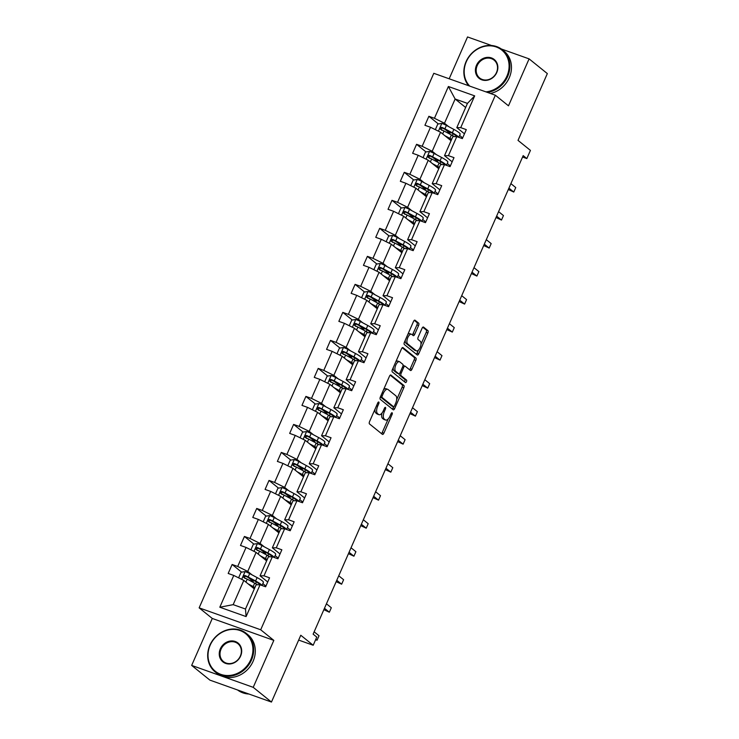 <?xml version="1.0" encoding="UTF-8"?>
<svg xmlns="http://www.w3.org/2000/svg" width="739" height="739" viewBox="0 0 739 739"><rect width="100%" height="100%" fill="white"/><g stroke="black" fill="none" stroke-linecap="round" stroke-linejoin="round"><path stroke-width="1.11" d="M378.821 402.053A1.358 0.619 109.6 0 0 378.728 401.998A1.358 0.619 109.6 0 0 377.777 402.875L369.555 421.609A1.94 0.878 109.6 0 0 369.5 423.946L382.386 434.347A1.94 0.878 109.6 0 0 382.516 434.412A1.94 0.878 109.6 0 0 383.883 433.165L392.104 414.431A1.358 0.619 109.6 0 0 392.141 412.796A1.358 0.619 109.6 0 0 392.058 412.75A1.358 0.619 109.6 0 0 391.097 413.628L390.035 416.048A6.217 2.817 109.6 0 1 385.656 420.057A6.217 2.817 109.6 0 1 385.268 419.844L384.188 418.976A6.217 2.817 109.6 0 1 384.372 411.484L385.435 409.064A1.358 0.619 109.6 0 0 385.481 407.42A1.358 0.619 109.6 0 0 385.398 407.374A1.358 0.619 109.6 0 0 384.437 408.251L383.375 410.672A6.217 2.817 109.6 0 1 378.996 414.69A6.217 2.817 109.6 0 1 378.608 414.468L377.527 413.6A6.217 2.817 109.6 0 1 377.712 406.108L378.774 403.688A1.358 0.619 109.6 0 0 378.821 402.053M271.462 702.05L209.904 680.129L191.66 665.414L253.218 687.335L271.462 702.05L300.782 635.254L313.188 645.258L316.772 637.092L313.124 634.145L523.184 155.624L526.833 158.562L530.426 150.396L518.021 140.382L547.34 73.586L529.096 58.871L501.31 48.977M491.555 45.504L467.538 36.95L449.173 78.787M418.588 325.483A1.94 0.878 109.6 0 0 418.643 323.137L415.032 320.218A1.94 0.878 109.6 0 0 414.902 320.153A1.94 0.878 109.6 0 0 413.535 321.41L404.409 342.203A1.94 0.878 109.6 0 0 404.353 344.54L417.249 354.942A1.94 0.878 109.6 0 0 417.369 355.016A1.94 0.878 109.6 0 0 418.736 353.759L427.863 332.966A1.94 0.878 109.6 0 0 427.918 330.619L423.549 327.1A1.94 0.878 109.6 0 0 423.429 327.026A1.94 0.878 109.6 0 0 422.061 328.282L418.154 337.187A1.94 0.878 109.6 0 0 418.098 339.524L420.26 341.27A5.201 2.356 109.6 0 1 420.269 347.154A5.201 2.356 109.6 0 1 416.454 350.886A5.201 2.356 109.6 0 1 416.122 350.702L407.632 343.857A5.201 2.356 109.6 0 1 407.632 337.972A5.201 2.356 109.6 0 1 411.447 334.24A5.201 2.356 109.6 0 1 411.78 334.425L413.193 335.561A1.94 0.878 109.6 0 0 413.313 335.635A1.94 0.878 109.6 0 0 414.681 334.379L418.588 325.483L416.925 324.892A1.94 0.878 109.6 0 0 416.981 322.546L414.265 320.356M253.218 687.335L273.827 640.38L260.701 629.776L495.352 95.229L508.487 105.825L529.096 58.871M390.968 375.033A1.94 0.878 109.6 0 0 390.848 374.969A1.94 0.878 109.6 0 0 389.481 376.225L380.345 397.019A1.94 0.878 109.6 0 0 380.289 399.356L393.185 409.757A1.94 0.878 109.6 0 0 393.305 409.831A1.94 0.878 109.6 0 0 394.672 408.575L403.799 387.781A1.94 0.878 109.6 0 0 403.863 385.435L390.709 374.941M392.381 369.611L401.508 348.817A1.94 0.878 109.6 0 1 402.875 347.561A1.94 0.878 109.6 0 1 402.995 347.626L415.891 358.027A1.94 0.878 109.6 0 1 415.835 360.373L411.928 369.269A1.94 0.878 109.6 0 1 410.561 370.525A1.94 0.878 109.6 0 1 410.431 370.461L405.203 366.239A1.94 0.878 109.6 0 0 405.083 366.165A1.94 0.878 109.6 0 0 403.716 367.422L401.129 373.324A1.94 0.878 109.6 0 0 401.065 375.671L406.515 380.058A1.358 0.619 109.6 0 1 406.515 381.601A1.358 0.619 109.6 0 1 405.517 382.571A1.358 0.619 109.6 0 1 405.425 382.525L392.317 371.948A1.94 0.878 109.6 0 1 392.381 369.611M464.462 133.805L456.804 127.625L467.445 103.386L474.678 95.867L460.73 127.644L466.3 129.63L462.355 138.609L456.785 136.623L448.434 155.652L454.005 157.638L450.06 166.617L444.49 164.631L436.13 183.669L441.71 185.655L437.765 194.634L432.195 192.648L423.835 211.677L429.414 213.663L425.47 222.642L419.9 220.656L411.54 239.685L417.119 241.671L413.175 250.65L407.605 248.664L399.245 267.703L404.815 269.689L400.88 278.668L395.3 276.682L386.95 295.711L392.52 297.697L388.585 306.676L383.005 304.69L374.655 323.728L380.225 325.705L376.29 334.684L370.71 332.698L362.359 351.736L367.93 353.722L363.985 362.701L358.415 360.715L350.064 379.744L355.635 381.73L351.69 390.709L346.12 388.723L337.769 407.762L343.339 409.739L339.395 418.717L333.825 416.741L325.465 435.77L331.044 437.756L327.1 446.735L321.53 444.749L313.17 463.778L318.749 465.764L314.805 474.743L309.235 472.757L300.875 491.795L306.454 493.781L302.51 502.751L296.939 500.774L288.579 519.803L294.15 521.789L290.215 530.768L284.635 528.782L276.284 547.811L281.855 549.798L277.919 558.776L272.34 556.79L263.989 575.829L269.559 577.815L265.624 586.794L260.045 584.808L246.096 616.585L219.806 607.227L233.764 575.441L228.185 573.455L232.129 564.485L237.699 566.462L246.059 547.433L240.48 545.447L244.424 536.468L249.994 538.454L258.354 519.425L252.775 517.439L256.719 508.46L262.29 510.446L270.65 491.407L265.079 489.421L269.014 480.442L274.594 482.428L282.945 463.399L277.374 461.413L281.31 452.434L286.889 454.42L295.24 435.391L289.67 433.405L293.605 424.426L299.184 426.412L307.535 407.374L301.965 405.388L305.9 396.409L311.479 398.395L319.83 379.366L314.26 377.38L318.204 368.401L323.774 370.387L332.125 351.348L326.555 349.371L330.499 340.393L336.069 342.379L344.429 323.34L338.85 321.354L342.794 312.375L348.365 314.361L356.725 295.332L351.145 293.346L355.089 284.367L360.66 286.353L369.02 267.315L363.44 265.338L367.385 256.359L372.955 258.336L381.315 239.307L375.745 237.321L379.68 228.342L385.259 230.328L393.61 211.299L388.04 209.313L391.975 200.334L397.554 202.32L405.905 183.281L400.335 181.295L404.27 172.326L409.849 174.302L418.2 155.273L412.63 153.287L416.565 144.308L422.145 146.294L430.495 127.265L424.925 125.279L428.869 116.3L434.44 118.286L448.388 86.5L474.678 95.867M456.804 127.625L460.73 127.644M260.701 629.776L199.142 607.855L433.793 73.309L495.352 95.229M436.416 154.663L432.195 151.255L440.555 132.226L451.067 140.706M447.289 163.43L450.374 165.915M440.555 132.226L430.495 127.265M432.195 151.255L422.145 146.294M452.166 161.823L444.508 155.643L452.859 136.604L456.785 136.623M444.508 155.643L448.434 155.652M424.121 182.672L419.9 179.263L428.25 160.234L438.772 168.714M434.994 191.447L438.07 193.932M428.25 160.234L418.2 155.273M419.9 179.263L409.849 174.302M439.871 189.831L432.213 183.651L440.564 164.621L444.49 164.631M432.213 183.651L436.13 183.669M411.826 210.689L407.605 207.28L415.955 188.242L426.468 196.731M422.699 219.455L425.775 221.94M415.955 188.242L405.905 183.281M407.605 207.28L397.554 202.32M427.576 217.848L419.918 211.659L428.269 192.63L432.195 192.648M419.918 211.659L423.835 211.677M399.531 238.697L395.31 235.288L403.66 216.259L414.173 224.739M410.404 247.463L413.48 249.948M403.66 216.259L393.61 211.299M395.31 235.288L385.259 230.328M415.281 245.856L407.623 239.676L415.974 220.638L419.9 220.656M407.623 239.676L411.54 239.685M387.236 266.705L383.014 263.306L391.365 244.267L401.877 252.747M398.109 275.481L401.185 277.966M391.365 244.267L381.315 239.307M383.014 263.306L372.955 258.336M402.986 273.864L395.319 267.684L403.679 248.655L407.605 248.664M395.319 267.684L399.245 267.703M374.941 294.722L370.719 291.314L379.07 272.275L389.582 280.765M385.804 303.489L388.89 305.974M379.07 272.275L369.02 267.315M370.719 291.314L360.66 286.353M390.691 301.882L383.024 295.702L391.384 276.663L395.3 276.682M383.024 295.702L386.95 295.711M362.646 322.731L358.415 319.322L366.775 300.293L377.287 308.773M373.509 331.497L376.594 333.982M366.775 300.293L356.725 295.332M358.415 319.322L348.365 314.361M378.396 329.89L370.729 323.71L379.089 304.671L383.005 304.69M370.729 323.71L374.655 323.728M350.351 350.739L346.12 347.339L354.48 328.301L364.992 336.781M361.214 359.514L364.299 361.999M354.48 328.301L344.429 323.34M346.12 347.339L336.069 342.379M366.091 357.898L358.433 351.718L366.793 332.689L370.71 332.698M358.433 351.718L362.359 351.736M338.046 378.756L333.825 375.347L342.185 356.318L352.697 364.798M348.919 387.522L352.004 390.007M342.185 356.318L332.125 351.348M333.825 375.347L323.774 370.387M353.796 385.915L346.138 379.735L354.489 360.697L358.415 360.715M346.138 379.735L350.064 379.744M325.751 406.764L321.53 403.355L329.89 384.326L340.402 392.806M336.624 415.54L339.709 418.025M329.89 384.326L319.83 379.366M321.53 403.355L311.479 398.395M341.501 413.923L333.843 407.743L342.194 388.705L346.12 388.723M333.843 407.743L337.769 407.762M313.456 434.781L309.235 431.373L317.585 412.334L328.107 420.814M324.329 443.548L327.405 446.033M317.585 412.334L307.535 407.374M309.235 431.373L299.184 426.412M329.206 441.931L321.548 435.751L329.899 416.722L333.825 416.741M321.548 435.751L325.465 435.77M301.161 462.79L296.939 459.381L305.29 440.352L315.802 448.832M312.034 471.556L315.11 474.041M305.29 440.352L295.24 435.391M296.939 459.381L286.889 454.42M316.911 469.949L309.253 463.769L317.604 444.73L321.53 444.749M309.253 463.769L313.17 463.778M288.866 490.798L284.644 487.389L292.995 468.36L303.507 476.84M299.738 499.573L302.814 502.058M292.995 468.36L282.945 463.399M284.644 487.389L274.594 482.428M304.616 497.957L296.958 491.777L305.309 472.748L309.235 472.757M296.958 491.777L300.875 491.795M276.571 518.815L272.349 515.406L280.7 496.368L291.212 504.848M287.443 527.581L290.519 530.066M280.7 496.368L270.65 491.407M272.349 515.406L262.29 510.446M292.321 525.965L284.654 519.785L293.013 500.756L296.939 500.774M284.654 519.785L288.579 519.803M264.276 546.823L260.054 543.414L268.405 524.385L278.917 532.865M275.139 555.589L278.224 558.074M268.405 524.385L258.354 519.425M260.054 543.414L249.994 538.454M280.026 553.982L272.358 547.802L280.718 528.764L284.635 528.782M272.358 547.802L276.284 547.811M251.981 574.831L247.75 571.423L256.11 552.393L266.622 560.873M262.844 583.607L265.929 586.092M256.11 552.393L246.059 547.433M247.75 571.423L237.699 566.462M267.73 581.99L260.063 575.81L268.423 556.781L272.34 556.79M260.063 575.81L263.989 575.829M219.806 607.227L233.173 604.65L243.815 580.401L254.327 588.891M243.815 580.401L233.764 575.441M273.827 640.38L212.278 618.46L191.66 665.414M212.278 618.46L199.142 607.855M298.667 640.085L313.188 645.258M522.565 157.047L526.833 158.562M467.445 103.386L455.132 99.008L444.49 123.247L448.712 126.655M465.644 107.488L455.132 99.008L448.388 86.5M233.173 604.65L245.487 609.028L256.128 584.789L260.045 584.808M459.584 135.422L462.669 137.907M245.487 609.028L246.096 616.585M444.49 123.247L434.44 118.286M253.2 581.482L248.359 577.575M241.616 572.134L232.129 564.485M265.495 553.474L260.655 549.557M253.911 544.126L244.424 536.468M277.799 525.457L272.95 521.549M266.206 516.108L256.719 508.46M290.094 497.449L285.245 493.541M278.501 488.1L269.014 480.442M302.39 469.441L297.54 465.524M290.796 460.092L281.31 452.434M314.685 441.423L309.835 437.516M303.092 432.075L293.605 424.426M326.98 413.415L322.13 409.508M315.387 404.067L305.9 396.409M339.275 385.407L334.425 381.49M327.682 376.059L318.204 368.401M351.57 357.39L346.72 353.482M339.986 348.041L330.499 340.393M363.865 329.382L359.025 325.474M352.281 320.033L342.794 312.375M376.16 301.373L371.32 297.457M364.576 292.016L355.089 284.367M388.465 273.356L383.615 269.449M376.872 264.008L367.385 256.359M400.76 245.348L395.91 241.441M389.167 236L379.68 228.342M413.055 217.34L408.205 213.423M401.462 207.982L391.975 200.334M425.35 189.323L420.5 185.415M413.757 179.974L404.27 172.326M437.645 161.314L432.795 157.398M426.052 151.966L416.565 144.308M449.94 133.297L445.09 129.39M438.347 123.949L428.869 116.3M375.042 409.101A6.217 2.817 109.6 0 0 375.865 413.009L377.527 413.6M378.996 414.69L377.333 414.099A6.217 2.817 109.6 0 1 376.936 413.877L375.865 413.009M381.971 413.073A6.217 2.817 109.6 0 0 382.525 418.385L384.188 418.976M385.656 420.057L383.994 419.466A6.217 2.817 109.6 0 1 383.606 419.244L382.525 418.385M381.49 433.617A1.94 0.878 109.6 0 0 382.22 432.574L388.187 418.958M396.649 399.688L402.136 387.19A1.94 0.878 109.6 0 0 402.192 384.843L390.201 375.172M392.28 409.036A1.94 0.878 109.6 0 0 393.009 407.983L393.573 406.709A1.358 0.619 109.6 0 0 394.524 405.831L395.642 403.272A6.217 2.817 109.6 0 0 395.827 395.781L388.086 389.545A6.217 2.817 109.6 0 0 387.698 389.324A6.217 2.817 109.6 0 0 383.319 393.333L382.202 395.892A1.358 0.619 109.6 0 0 382.165 397.527L393.481 406.653A1.358 0.619 109.6 0 0 393.564 406.709L391.901 406.108A1.358 0.619 109.6 0 0 391.993 406.127M380.419 396.852A1.358 0.619 109.6 0 0 380.493 396.935L382.165 397.527M391.901 406.108A1.358 0.619 109.6 0 1 391.818 406.062L380.493 396.935M387.698 389.324L386.035 388.732A6.217 2.817 109.6 0 0 383.504 389.832M402.228 347.764L414.228 357.436L415.891 358.027M409.535 369.731A1.94 0.878 109.6 0 0 410.265 368.678L414.173 359.782A1.94 0.878 109.6 0 0 414.228 357.436M404.944 366.147L403.54 365.648A1.94 0.878 109.6 0 0 403.42 365.574A1.94 0.878 109.6 0 0 403.014 365.62M399.162 373.722A1.94 0.878 109.6 0 0 399.402 375.07L404.852 379.467L406.515 380.058M404.427 381.721A1.358 0.619 109.6 0 0 405 380.474A1.358 0.619 109.6 0 0 404.852 379.467M399.781 361.861A5.201 2.356 109.6 0 0 399.457 361.676A5.201 2.356 109.6 0 0 395.642 365.408A5.201 2.356 109.6 0 0 395.642 371.292L398.635 373.703A1.94 0.878 109.6 0 0 398.755 373.768A1.94 0.878 109.6 0 0 400.122 372.521L402.718 366.618A1.94 0.878 109.6 0 0 402.773 364.272L399.781 361.861M399.457 361.676L397.794 361.085A5.201 2.356 109.6 0 0 395.753 361.916M393.277 367.569A5.201 2.356 109.6 0 0 393.979 370.701L395.642 371.292M397.231 373.204A1.94 0.878 109.6 0 1 397.092 373.177A1.94 0.878 109.6 0 1 396.972 373.112L393.979 370.701M412.288 334.841A1.94 0.878 109.6 0 0 413.018 333.788L416.925 324.892M411.447 334.24L409.785 333.649A5.201 2.356 109.6 0 0 407.836 334.397M405.258 340.282A5.201 2.356 109.6 0 0 405.97 343.266L407.632 343.857M416.454 350.886L414.782 350.295A5.201 2.356 109.6 0 1 414.459 350.11L405.97 343.266M420.981 344.254L426.2 332.374A1.94 0.878 109.6 0 0 426.255 330.028L422.791 327.229M416.343 354.221A1.94 0.878 109.6 0 0 417.073 353.168L418.403 350.138M249.764 585.205L251.87 586.341A12.572 1.755 23.7 0 1 254.715 587.995M248.036 583.81L253.163 586.563A15.149 2.115 23.7 0 1 254.918 587.542M239.122 578.092L238.706 577.602L241.071 572.217L245.182 571.607A5.247 0.73 23.7 0 1 249.662 573.593L257.107 577.584A15.149 2.115 23.7 0 1 263.398 582.36L262.012 585.5M252.184 579.625A7.224 1.007 -156.3 0 0 251.426 579.755L250.835 581.103M261.892 585.464A15.149 2.115 -156.3 0 0 255.602 580.993L248.165 577.002A5.247 0.73 -156.3 0 0 245.025 575.533C243.307 575.699 242.992 576.411 244.082 577.686A5.247 0.73 23.7 0 1 247.214 579.154L254.659 583.154A15.149 2.115 23.7 0 1 257.532 584.798M245.126 578.535C243.925 577.168 244.249 576.448 246.078 576.383L254.318 580.771A12.572 1.755 23.7 0 1 259.537 584.734A12.572 1.755 23.7 0 1 259.491 584.798M315.83 639.253L317.049 640.233L319.017 635.743L314.149 631.817M315.618 639.725L317.049 640.233M210.172 645.23A24.156 21.283 -51.1 0 0 220.85 674.365A24.156 21.283 -51.1 0 0 250.77 659.687A24.156 21.283 -51.1 0 0 240.083 630.552A24.156 21.283 -51.1 0 0 210.172 645.23M251.482 660.038A24.756 21.8 128.9 0 1 215.141 671.899A24.756 21.8 128.9 0 1 209.894 645.221A24.756 21.8 128.9 0 1 246.235 633.369A24.756 21.8 128.9 0 1 251.482 660.038M220.324 648.842A12.083 10.642 128.9 0 1 235.279 641.498A12.083 10.642 128.9 0 1 240.618 656.066A12.083 10.642 128.9 0 1 225.663 663.41A12.083 10.642 128.9 0 1 220.324 648.842M240.341 656.066A11.482 10.115 -51.1 0 0 237.903 643.687A11.482 10.115 -51.1 0 0 221.035 649.193A11.482 10.115 -51.1 0 0 223.474 661.571A11.482 10.115 -51.1 0 0 240.341 656.066M248.923 694.023A24.756 21.8 128.9 0 1 237.57 689.977M243.445 692.073A24.756 21.8 128.9 0 1 238.771 690.411M246.235 633.369L247.833 634.662A24.756 21.8 128.9 0 1 253.089 661.331A24.756 21.8 128.9 0 1 216.749 673.192L215.141 671.899M485.883 91.858A24.156 21.283 -51.1 0 0 506.936 76.108A24.156 21.283 -51.1 0 0 496.257 46.982A24.156 21.283 -51.1 0 0 466.337 61.66A24.156 21.283 -51.1 0 0 469.745 86.112M468.665 85.724A24.756 21.8 128.9 0 1 466.06 61.651A24.756 21.8 128.9 0 1 502.4 49.79A24.756 21.8 128.9 0 1 507.656 76.468A24.756 21.8 128.9 0 1 487.481 92.43M476.489 65.272A12.083 10.642 128.9 0 1 491.444 57.928A12.083 10.642 128.9 0 1 496.784 72.496A12.083 10.642 128.9 0 1 481.828 79.84A12.083 10.642 128.9 0 1 476.489 65.272M496.506 72.496A11.482 10.115 -51.1 0 0 494.068 60.118A11.482 10.115 -51.1 0 0 477.209 65.623A11.482 10.115 -51.1 0 0 479.648 78.001A11.482 10.115 -51.1 0 0 496.506 72.496M502.4 49.79L504.007 51.093A24.756 21.8 128.9 0 1 509.263 77.761A24.756 21.8 128.9 0 1 490.428 93.474M262.059 557.197L264.174 558.324A12.572 1.755 23.7 0 1 267.01 559.986M260.331 555.802L265.458 558.555A15.149 2.115 23.7 0 1 267.213 559.525M251.417 550.075L251.001 549.594L253.366 544.2L257.486 543.59A5.247 0.73 23.7 0 1 261.957 545.576L269.402 549.576A15.149 2.115 23.7 0 1 275.693 554.342L274.308 557.492M264.479 551.617A7.224 1.007 -156.3 0 0 263.721 551.737L263.13 553.086M274.187 557.446A15.149 2.115 -156.3 0 0 267.897 552.984L260.461 548.994A5.247 0.73 -156.3 0 0 257.32 547.525C255.602 547.682 255.288 548.403 256.378 549.677A5.247 0.73 23.7 0 1 259.518 551.146L266.955 555.137A15.149 2.115 23.7 0 1 269.827 556.781M323.867 609.684L329.345 612.225L331.312 607.735L326.444 603.809M257.421 550.527C256.23 549.151 256.544 548.43 258.373 548.366L266.613 552.763A12.572 1.755 23.7 0 1 271.832 556.716A12.572 1.755 23.7 0 1 271.786 556.79M324.476 608.299L329.345 612.225M274.354 529.189L276.469 530.316A12.572 1.755 23.7 0 1 279.314 531.969M272.626 527.794L277.753 530.537A15.149 2.115 23.7 0 1 279.508 531.517M263.712 522.067L263.296 521.577L265.661 516.191L269.781 515.582A5.247 0.73 23.7 0 1 274.252 517.568L281.698 521.558A15.149 2.115 23.7 0 1 287.988 526.334L286.603 529.484M276.774 523.609A7.224 1.007 -156.3 0 0 276.026 523.729L275.425 525.078M286.483 529.438A15.149 2.115 -156.3 0 0 280.201 524.976L272.756 520.977A5.247 0.73 -156.3 0 0 269.615 519.508C267.906 519.674 267.583 520.395 268.673 521.66A5.247 0.73 23.7 0 1 271.813 523.138L279.25 527.129A15.149 2.115 23.7 0 1 282.122 528.773M336.162 581.667L341.64 584.207L343.607 579.718L338.739 575.792M269.726 522.51C268.525 521.143 268.839 520.422 270.668 520.358L278.908 524.745A12.572 1.755 23.7 0 1 284.136 528.708A12.572 1.755 23.7 0 1 284.09 528.782M336.772 580.281L341.64 584.207M286.658 501.171L288.764 502.308A12.572 1.755 23.7 0 1 291.609 503.961M284.921 499.776L290.048 502.529A15.149 2.115 23.7 0 1 291.803 503.508M276.007 494.058L275.592 493.569L277.956 488.183L282.076 487.574A5.247 0.73 23.7 0 1 286.547 489.56L293.993 493.55A15.149 2.115 23.7 0 1 300.283 498.317L298.898 501.467M289.069 495.592A7.224 1.007 -156.3 0 0 288.321 495.712L287.73 497.07M298.778 501.43A15.149 2.115 -156.3 0 0 292.496 496.959L285.051 492.968A5.247 0.73 -156.3 0 0 281.91 491.5C280.201 491.666 279.878 492.377 280.968 493.652A5.247 0.73 23.7 0 1 284.109 495.121L291.545 499.121A15.149 2.115 23.7 0 1 294.418 500.765M348.457 553.659L353.935 556.199L355.902 551.71L351.043 547.784M282.021 494.502C280.82 493.135 281.134 492.414 282.963 492.35L291.203 496.737A12.572 1.755 23.7 0 1 296.431 500.7A12.572 1.755 23.7 0 1 296.385 500.765M349.067 552.273L353.935 556.199M298.953 473.163L301.059 474.29A12.572 1.755 23.7 0 1 303.905 475.944M297.217 471.768L302.343 474.521A15.149 2.115 23.7 0 1 304.099 475.491M288.302 466.041L287.887 465.552L290.251 460.166L294.371 459.556A5.247 0.73 23.7 0 1 298.842 461.542L306.288 465.542A15.149 2.115 23.7 0 1 312.579 470.309L311.193 473.459M301.373 467.584A7.224 1.007 -156.3 0 0 300.616 467.704L300.025 469.053M311.073 473.413A15.149 2.115 -156.3 0 0 304.791 468.951L297.346 464.96A5.247 0.73 -156.3 0 0 294.214 463.492C292.496 463.649 292.182 464.369 293.263 465.644A5.247 0.73 23.7 0 1 296.404 467.113L303.84 471.103A15.149 2.115 23.7 0 1 306.713 472.748M360.761 525.651L366.23 528.191L368.198 523.702L363.339 519.776M294.316 466.485C293.115 465.117 293.429 464.397 295.258 464.332L303.498 468.729A12.572 1.755 23.7 0 1 308.726 472.683A12.572 1.755 23.7 0 1 308.68 472.757M361.362 524.265L366.23 528.191M311.248 445.146L313.354 446.282A12.572 1.755 23.7 0 1 316.2 447.936M309.521 443.751L314.638 446.504A15.149 2.115 23.7 0 1 316.394 447.483M300.597 438.033L300.182 437.543L302.547 432.158L306.667 431.548A5.247 0.73 23.7 0 1 311.137 433.534L318.583 437.525A15.149 2.115 23.7 0 1 324.874 442.301L323.497 445.451M313.669 439.576A7.224 1.007 -156.3 0 0 312.911 439.696L312.32 441.044M323.368 445.405A15.149 2.115 -156.3 0 0 317.086 440.943L309.641 436.943A5.247 0.73 -156.3 0 0 306.509 435.474C304.791 435.64 304.477 436.361 305.558 437.627A5.247 0.73 23.7 0 1 308.699 439.105L316.144 443.095A15.149 2.115 23.7 0 1 319.008 444.739M373.056 497.633L378.525 500.174L380.502 495.684L375.634 491.758M306.611 438.476C305.41 437.109 305.724 436.389 307.553 436.324L315.802 440.712A12.572 1.755 23.7 0 1 321.022 444.675A12.572 1.755 23.7 0 1 320.975 444.749M373.657 496.248L378.525 500.174M323.543 417.138L325.65 418.274A12.572 1.755 23.7 0 1 328.495 419.928M321.816 415.743L326.943 418.496A15.149 2.115 23.7 0 1 328.698 419.475M312.893 410.025L312.486 409.535L314.842 404.15L318.962 403.54A5.247 0.73 23.7 0 1 323.442 405.526L330.878 409.517A15.149 2.115 23.7 0 1 337.169 414.283L335.792 417.433M325.964 411.558A7.224 1.007 -156.3 0 0 325.206 411.678L324.615 413.027M335.663 417.396A15.149 2.115 -156.3 0 0 329.382 412.925L321.936 408.935A5.247 0.73 -156.3 0 0 318.805 407.466C317.086 407.632 316.772 408.344 317.853 409.618A5.247 0.73 23.7 0 1 320.994 411.087L328.439 415.087A15.149 2.115 23.7 0 1 331.303 416.722M385.352 469.625L390.82 472.166L392.797 467.676L387.929 463.75M318.906 410.468C317.705 409.092 318.019 408.381 319.848 408.316L328.098 412.704A12.572 1.755 23.7 0 1 333.317 416.667A12.572 1.755 23.7 0 1 333.271 416.731M385.961 468.24L390.82 472.166M335.839 389.13L337.945 390.257A12.572 1.755 23.7 0 1 340.79 391.91M334.111 387.735L339.238 390.488A15.149 2.115 23.7 0 1 340.993 391.458M325.197 382.008L324.781 381.518L327.146 376.133L331.257 375.523A5.247 0.73 23.7 0 1 335.737 377.509L343.173 381.509A15.149 2.115 23.7 0 1 349.464 386.275L348.087 389.425M338.259 383.55A7.224 1.007 -156.3 0 0 337.501 383.67L336.91 385.019M347.958 389.379A15.149 2.115 -156.3 0 0 341.677 384.917L334.24 380.927A5.247 0.73 -156.3 0 0 331.1 379.449C329.382 379.615 329.067 380.336 330.148 381.61A5.247 0.73 23.7 0 1 333.289 383.079L340.734 387.07A15.149 2.115 23.7 0 1 343.607 388.714M397.647 441.608L403.115 444.157L405.092 439.668L400.224 435.742M331.201 382.451C330 381.084 330.315 380.363 332.153 380.299L340.393 384.696A12.572 1.755 23.7 0 1 345.612 388.649A12.572 1.755 23.7 0 1 345.566 388.723M398.256 440.232L403.115 444.157M348.134 361.112L350.24 362.249A12.572 1.755 23.7 0 1 353.085 363.902M346.406 359.717L351.533 362.47A15.149 2.115 23.7 0 1 353.288 363.449M337.492 353.999L337.076 353.51L339.441 348.124L343.552 347.515A5.247 0.73 23.7 0 1 348.032 349.501L355.468 353.491A15.149 2.115 23.7 0 1 361.768 358.267L360.383 361.417M350.554 355.533A7.224 1.007 -156.3 0 0 349.796 355.662L349.205 357.011M360.262 361.371A15.149 2.115 -156.3 0 0 353.972 356.909L346.536 352.909A5.247 0.73 -156.3 0 0 343.395 351.441C341.677 351.607 341.363 352.327 342.453 353.593A5.247 0.73 23.7 0 1 345.584 355.071L353.03 359.062A15.149 2.115 23.7 0 1 355.902 360.706M409.942 413.6L415.42 416.14L417.387 411.651L412.519 407.725M343.496 354.443C342.296 353.076 342.619 352.355 344.448 352.291L352.688 356.678A12.572 1.755 23.7 0 1 357.907 360.641A12.572 1.755 23.7 0 1 357.861 360.715M410.551 412.214L415.42 416.14M360.429 333.104L362.535 334.24A12.572 1.755 23.7 0 1 365.38 335.894M358.701 331.709L363.828 334.462A15.149 2.115 23.7 0 1 365.583 335.441M349.787 325.982L349.371 325.502L351.736 320.116L355.847 319.497A5.247 0.73 23.7 0 1 360.327 321.493L367.773 325.483A15.149 2.115 23.7 0 1 374.063 330.25L372.678 333.4M362.849 327.525A7.224 1.007 -156.3 0 0 362.092 327.645L361.5 328.994M372.558 333.363A15.149 2.115 -156.3 0 0 366.267 328.892L358.831 324.901A5.247 0.73 -156.3 0 0 355.69 323.433C353.972 323.599 353.658 324.31 354.748 325.585A5.247 0.73 23.7 0 1 357.879 327.054L365.325 331.044A15.149 2.115 23.7 0 1 368.198 332.689M422.237 385.592L427.715 388.132L429.682 383.643L424.814 379.717M355.792 326.435C354.591 325.058 354.914 324.347 356.743 324.273L364.983 328.67A12.572 1.755 23.7 0 1 370.202 332.633A12.572 1.755 23.7 0 1 370.156 332.698M422.847 384.206L427.715 388.132M372.724 305.096L374.839 306.223A12.572 1.755 23.7 0 1 377.675 307.877M370.996 303.701L376.123 306.445A15.149 2.115 23.7 0 1 377.878 307.424M362.082 297.974L361.667 297.484L364.031 292.099L368.151 291.489A5.247 0.73 23.7 0 1 372.622 293.475L380.068 297.475A15.149 2.115 23.7 0 1 386.358 302.242L384.973 305.392M375.144 299.517A7.224 1.007 -156.3 0 0 374.387 299.637L373.795 300.985M384.853 305.346A15.149 2.115 -156.3 0 0 378.562 300.884L371.126 296.893A5.247 0.73 -156.3 0 0 367.985 295.415C366.267 295.582 365.953 296.302 367.043 297.577A5.247 0.73 23.7 0 1 370.184 299.046L377.62 303.036A15.149 2.115 23.7 0 1 380.493 304.68M434.532 357.574L440.01 360.124L441.977 355.635L437.109 351.709M368.087 298.417C366.895 297.05 367.209 296.33 369.038 296.265L377.278 300.662A12.572 1.755 23.7 0 1 382.497 304.616A12.572 1.755 23.7 0 1 382.451 304.69M435.142 356.198L440.01 360.124M385.019 277.079L387.134 278.215A12.572 1.755 23.7 0 1 389.98 279.869M383.292 275.684L388.418 278.437A15.149 2.115 23.7 0 1 390.174 279.416M374.377 269.966L373.962 269.476L376.327 264.091L380.446 263.481A5.247 0.73 23.7 0 1 384.917 265.467L392.363 269.458A15.149 2.115 23.7 0 1 398.654 274.234L397.268 277.384M387.439 271.499A7.224 1.007 -156.3 0 0 386.691 271.629L386.091 272.977M397.148 277.337A15.149 2.115 -156.3 0 0 390.866 272.876L383.421 268.876A5.247 0.73 -156.3 0 0 380.28 267.407C378.571 267.573 378.248 268.294 379.338 269.559A5.247 0.73 23.7 0 1 382.479 271.028L389.915 275.028A15.149 2.115 23.7 0 1 392.788 276.672M446.827 329.566L452.305 332.107L454.273 327.617L449.404 323.691M380.391 270.409C379.19 269.042 379.504 268.322 381.333 268.257L389.573 272.645A12.572 1.755 23.7 0 1 394.802 276.608A12.572 1.755 23.7 0 1 394.755 276.682M447.437 328.181L452.305 332.107M397.323 249.071L399.429 250.198A12.572 1.755 23.7 0 1 402.275 251.86M395.587 247.676L400.714 250.429A15.149 2.115 23.7 0 1 402.469 251.399M386.673 241.949L386.257 241.468L388.622 236.074L392.742 235.464A5.247 0.73 23.7 0 1 397.212 237.459L404.658 241.45A15.149 2.115 23.7 0 1 410.949 246.216L409.563 249.366M399.734 243.491A7.224 1.007 -156.3 0 0 398.986 243.611L398.395 244.96M409.443 249.32A15.149 2.115 -156.3 0 0 403.161 244.858L395.716 240.868A5.247 0.73 -156.3 0 0 392.575 239.399C390.866 239.556 390.543 240.277 391.633 241.551A5.247 0.73 23.7 0 1 394.774 243.02L402.21 247.011A15.149 2.115 23.7 0 1 405.083 248.655M459.122 301.558L464.6 304.099L466.568 299.609L461.709 295.683M392.686 242.401C391.485 241.025 391.799 240.314 393.628 240.24L401.868 244.637A12.572 1.755 23.7 0 1 407.097 248.6A12.572 1.755 23.7 0 1 407.05 248.664M459.732 300.173L464.6 304.099M409.618 221.063L411.725 222.19A12.572 1.755 23.7 0 1 414.57 223.843M407.882 219.668L413.009 222.411A15.149 2.115 23.7 0 1 414.764 223.39M398.968 213.94L398.552 213.451L400.917 208.065L405.037 207.456A5.247 0.73 23.7 0 1 409.508 209.442L416.953 213.432A15.149 2.115 23.7 0 1 423.244 218.208L421.858 221.358M412.039 215.483A7.224 1.007 -156.3 0 0 411.281 215.603L410.69 216.952M421.738 221.312A15.149 2.115 -156.3 0 0 415.457 216.85L408.011 212.85A5.247 0.73 -156.3 0 0 404.88 211.382C403.161 211.548 402.847 212.269 403.928 213.543A5.247 0.73 23.7 0 1 407.069 215.012L414.505 219.003A15.149 2.115 23.7 0 1 417.378 220.647M471.427 273.541L476.895 276.081L478.863 271.592L474.004 267.666M404.981 214.384C403.78 213.017 404.094 212.296 405.923 212.232L414.163 216.629A12.572 1.755 23.7 0 1 419.392 220.582A12.572 1.755 23.7 0 1 419.346 220.656M472.027 272.155L476.895 276.081M421.914 193.045L424.02 194.181A12.572 1.755 23.7 0 1 426.865 195.835M420.186 191.65L425.304 194.403A15.149 2.115 23.7 0 1 427.059 195.382M411.263 185.932L410.847 185.443L413.212 180.057L417.332 179.448A5.247 0.73 23.7 0 1 421.803 181.434L429.248 185.424A15.149 2.115 23.7 0 1 435.539 190.2L434.162 193.341M424.334 187.466A7.224 1.007 -156.3 0 0 423.576 187.595L422.985 188.944M434.033 193.304A15.149 2.115 -156.3 0 0 427.752 188.833L420.306 184.842A5.247 0.73 -156.3 0 0 417.175 183.374C415.457 183.54 415.142 184.251 416.223 185.526A5.247 0.73 23.7 0 1 419.364 186.995L426.809 190.995A15.149 2.115 23.7 0 1 429.673 192.639M483.722 245.533L489.19 248.073L491.167 243.584L486.299 239.658M417.276 186.376C416.075 185.009 416.39 184.288 418.219 184.223L426.468 188.611A12.572 1.755 23.7 0 1 431.687 192.574A12.572 1.755 23.7 0 1 431.641 192.639M484.322 244.147L489.19 248.073M434.209 165.037L436.315 166.164A12.572 1.755 23.7 0 1 439.16 167.827M432.481 163.642L437.608 166.395A15.149 2.115 23.7 0 1 439.363 167.365M423.558 157.915L423.151 157.435L425.507 152.04L429.627 151.43A5.247 0.73 23.7 0 1 434.107 153.416L441.543 157.416A15.149 2.115 23.7 0 1 447.834 162.183L446.458 165.333M436.629 159.458A7.224 1.007 -156.3 0 0 435.871 159.578L435.28 160.926M446.328 165.287A15.149 2.115 -156.3 0 0 440.047 160.825L432.601 156.834A5.247 0.73 -156.3 0 0 429.47 155.366C427.752 155.523 427.438 156.243 428.518 157.518A5.247 0.73 23.7 0 1 431.659 158.987L439.105 162.977A15.149 2.115 23.7 0 1 441.968 164.621M496.017 217.525L501.485 220.065L503.462 215.576L498.594 211.65M429.571 158.368C428.371 156.991 428.685 156.271 430.514 156.206L438.763 160.603A12.572 1.755 23.7 0 1 443.982 164.557A12.572 1.755 23.7 0 1 443.936 164.631M496.626 216.139L501.485 220.065M446.504 137.029L448.61 138.156A12.572 1.755 23.7 0 1 451.455 139.81M444.776 135.634L449.903 138.378A15.149 2.115 23.7 0 1 451.658 139.357M435.862 129.907L435.447 129.417L437.811 124.032L441.922 123.422A5.247 0.73 23.7 0 1 446.402 125.408L453.838 129.399A15.149 2.115 23.7 0 1 460.129 134.175L458.753 137.325M448.924 131.45A7.224 1.007 -156.3 0 0 448.167 131.57L447.575 132.918M458.623 137.278A15.149 2.115 -156.3 0 0 452.342 132.817L444.906 128.817A5.247 0.73 -156.3 0 0 441.765 127.348C440.047 127.514 439.733 128.235 440.813 129.501A5.247 0.73 23.7 0 1 443.954 130.979L451.4 134.969A15.149 2.115 23.7 0 1 454.273 136.613M508.312 189.507L513.781 192.048L515.757 187.558L510.889 183.632M441.867 130.35C440.666 128.983 440.98 128.263 442.818 128.198L451.058 132.586A12.572 1.755 23.7 0 1 456.277 136.549A12.572 1.755 23.7 0 1 456.231 136.623M508.922 188.122L513.781 192.048M376.539 405.693L377.712 406.108M376.936 413.877L378.608 414.468M384.262 408.639L385.435 409.064M383.19 411.069L384.372 411.484M383.606 419.244L385.268 419.844M390.922 414.016L392.104 414.431M382.22 432.574L383.883 433.165M377.601 403.272L378.774 403.688M402.192 384.843L403.863 385.435M402.136 387.19L403.799 387.781M393.009 407.983L394.672 408.575M381.028 395.467L382.202 395.892M391.818 406.062L393.481 406.653M382.146 392.917L383.319 393.333M414.173 359.782L415.835 360.373M410.265 368.678L411.928 369.269M402.543 367.006L403.716 367.422M399.928 372.899L401.129 373.324M399.402 375.07L401.065 375.671M396.972 373.112L398.635 373.703M413.018 333.788L414.681 334.379M414.459 350.11L416.122 350.702M426.255 330.028L427.918 330.619M426.2 332.374L427.863 332.966M417.073 353.168L418.736 353.759M416.981 322.546L418.643 323.137M245.08 571.616L241.69 579.358M254.659 583.154L253.163 586.563M253.569 588.281L253.92 587.496M252.886 582.203L253.671 580.42M255.602 583.662L256.359 581.926M257.107 577.584L255.602 580.993M247.214 579.154L245.921 582.11M249.662 573.593L248.165 577.002M246.078 576.383L245.025 575.533M257.375 543.608L253.985 551.34M266.955 555.137L265.458 558.555M265.874 560.273L266.216 559.488M265.181 554.185L265.966 552.412M267.897 555.654L268.654 553.917M269.402 549.576L267.897 552.984M259.518 551.146L258.216 554.093M261.957 545.576L260.461 548.994M258.373 548.366L257.32 547.525M269.67 515.6L266.28 523.332M279.25 527.129L277.753 530.537M278.169 532.256L278.511 531.47M277.476 526.177L278.261 524.404M280.192 527.646L280.949 525.909M281.698 521.558L280.201 524.976M271.813 523.138L270.511 526.085M274.252 517.568L272.756 520.977M270.668 520.358L269.615 519.508M281.975 487.583L278.575 495.324M291.545 499.121L290.048 502.529M290.464 504.247L290.806 503.462M289.78 498.169L290.556 496.386M292.487 499.629L293.254 497.892M293.993 493.55L292.496 496.959M284.109 495.121L282.815 498.077M286.547 489.56L285.051 492.968M282.963 492.35L281.91 491.5M294.27 459.575L290.87 467.307M303.84 471.103L302.343 474.521M302.759 476.23L303.101 475.454M302.075 470.152L302.851 468.378M304.782 471.621L305.549 469.884M306.288 465.542L304.791 468.951M296.404 467.113L295.11 470.059M298.842 461.542L297.346 464.96M295.258 464.332L294.214 463.492M306.565 431.558L303.166 439.299M316.144 443.095L314.638 446.504M315.054 448.222L315.396 447.437M314.371 442.144L315.147 440.37M317.077 443.612L317.844 441.876M318.583 437.525L317.086 440.943M308.699 439.105L307.406 442.051M311.137 433.534L309.641 436.943M307.553 436.324L306.509 435.474M318.86 403.549L315.461 411.29M328.439 415.087L326.943 418.496M327.349 420.214L327.691 419.429M326.666 414.136L327.442 412.353M329.372 415.595L330.139 413.858M330.878 409.517L329.382 412.925M320.994 411.087L319.701 414.043M323.442 405.526L321.936 408.935M319.848 408.316L318.805 407.466M331.155 375.541L327.756 383.273M340.734 387.07L339.238 390.488M339.644 392.197L339.986 391.421M338.961 386.118L339.737 384.345M341.677 387.587L342.434 385.85M343.173 381.509L341.677 384.917M333.289 383.079L331.996 386.026M335.737 377.509L334.24 380.927M332.153 380.299L331.1 379.449M343.45 347.524L340.051 355.265M353.03 359.062L351.533 362.47M351.94 364.188L352.291 363.403M351.256 358.11L352.041 356.337M353.972 359.57L354.729 357.842M355.468 353.491L353.972 356.909M345.584 355.071L344.291 358.018M348.032 349.501L346.536 352.909M344.448 352.291L343.395 351.441M355.745 319.516L352.355 327.257M365.325 331.044L363.828 334.462M364.235 336.18L364.586 335.395M363.551 330.102L364.336 328.319M366.267 331.562L367.024 329.825M367.773 325.483L366.267 328.892M357.879 327.054L356.586 330M360.327 321.493L358.831 324.901M356.743 324.273L355.69 323.433M368.04 291.508L364.65 299.24M377.62 303.036L376.123 306.445M376.539 308.163L376.881 307.378M375.846 302.085L376.631 300.311M378.562 303.553L379.319 301.817M380.068 297.475L378.562 300.884M370.184 299.046L368.881 301.992M372.622 293.475L371.126 296.893M369.038 296.265L367.985 295.415M380.336 263.49L376.945 271.231M389.915 275.028L388.418 278.437M388.834 280.155L389.176 279.37M388.141 274.077L388.926 272.303M390.857 275.536L391.615 273.809M392.363 269.458L390.866 272.876M382.479 271.028L381.176 273.984M384.917 265.467L383.421 268.876M381.333 268.257L380.28 267.407M392.64 235.482L389.241 243.214M402.21 247.011L400.714 250.429M401.129 252.147L401.471 251.362M400.446 246.069L401.222 244.286M403.152 247.528L403.919 245.791M404.658 241.45L403.161 244.858M394.774 243.02L393.481 245.967M397.212 237.459L395.716 240.868M393.628 240.24L392.575 239.399M404.935 207.474L401.536 215.206M414.505 219.003L413.009 222.411M413.424 224.129L413.766 223.344M412.741 218.051L413.517 216.278M415.447 219.52L416.214 217.783M416.953 213.432L415.457 216.85M407.069 215.012L405.776 217.959M409.508 209.442L408.011 212.85M405.923 212.232L404.88 211.382M417.23 179.457L413.831 187.198M426.809 190.995L425.304 194.403M425.719 196.121L426.061 195.336M425.036 190.043L425.812 188.26M427.742 191.503L428.509 189.766M429.248 185.424L427.752 188.833M419.364 186.995L418.071 189.951M421.803 181.434L420.306 184.842M418.219 184.223L417.175 183.374M429.525 151.449L426.126 159.181M439.105 162.977L437.608 166.395M438.015 168.113L438.356 167.328M437.331 162.026L438.107 160.252M440.038 163.495L440.804 161.758M441.543 157.416L440.047 160.825M431.659 158.987L430.366 161.933M434.107 153.416L432.601 156.834M430.514 156.206L429.47 155.366M441.82 123.441L438.421 131.172M451.4 134.969L449.903 138.378M450.31 140.096L450.651 139.311M449.626 134.018L450.402 132.244M452.342 135.486L453.099 133.75M453.838 129.399L452.342 132.817M443.954 130.979L442.661 133.925M446.402 125.408L444.906 128.817M442.818 128.198L441.765 127.348M403.42 365.574L405.083 366.165M397.092 373.177L398.755 373.768"/></g></svg>
